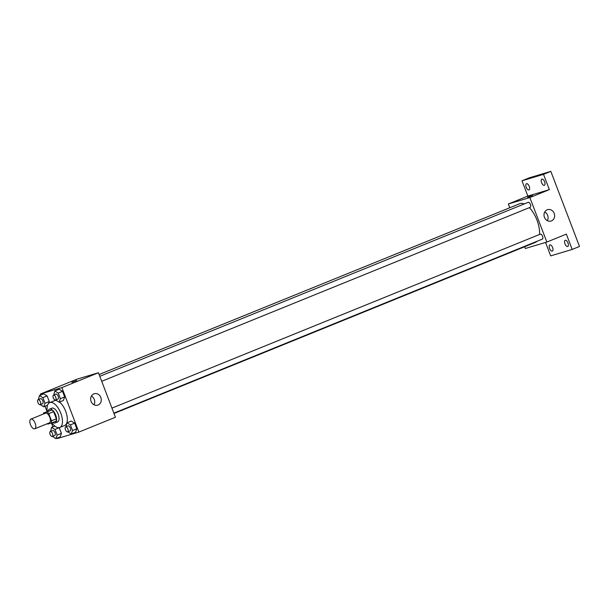 <?xml version="1.0" encoding="UTF-8"?>
<svg xmlns="http://www.w3.org/2000/svg" width="610" height="610" viewBox="0 0 610 610"><rect width="100%" height="100%" fill="white"/><g stroke="black" fill="none" stroke-linecap="round" stroke-linejoin="round"><path stroke-width="0.91" d="M34.671 428.815A5.215 2.448 67.9 0 1 30.5 424.766A5.215 2.448 67.9 0 1 30.851 419.123A5.215 2.448 67.9 0 1 35.075 423.027A5.215 2.448 67.9 0 1 34.77 428.784A5.215 2.448 67.9 0 1 34.671 428.815M30.851 419.123L45.475 413.183A5.215 2.448 67.9 0 1 49.7 417.095A5.215 2.448 67.9 0 1 49.395 422.844A5.215 2.448 67.9 0 1 49.296 422.882M43.584 412.97L51.911 409.958A7.076 3.325 67.9 0 1 53.634 411.658L56.364 418.796L51.484 420.778L48.762 413.641A7.076 3.325 67.9 0 0 47.039 411.933L43.584 412.97A7.076 3.325 67.9 0 0 43.394 414.03M51.484 420.778A7.076 3.325 67.9 0 1 51.286 423.058L47.832 424.095A7.076 3.325 67.9 0 1 47.313 423.691M56.364 418.796A7.076 3.325 67.9 0 1 56.158 421.083L51.286 423.058M52.773 422.455A7.45 3.492 -112.1 0 0 55.113 422.936A7.45 3.492 -112.1 0 0 55.548 414.716A7.45 3.492 -112.1 0 0 49.509 409.135A7.45 3.492 -112.1 0 0 48.159 411.109M49.509 409.135L51.941 408.143A7.45 3.492 67.9 0 1 57.988 413.725A7.45 3.492 67.9 0 1 57.546 421.945A7.45 3.492 67.9 0 1 57.401 421.998M53.634 411.658L48.762 413.641M51.911 409.958L47.039 411.933M47.26 411.475A13.405 6.291 67.9 0 1 49.7 402.623A13.405 6.291 67.9 0 1 60.581 412.673A13.405 6.291 67.9 0 1 59.788 427.465A13.405 6.291 67.9 0 1 59.528 427.557A13.405 6.291 67.9 0 1 51.865 422.821M49.7 402.623L54.58 400.64A13.405 6.291 67.9 0 1 56.265 400.457M59.521 402.043A13.405 6.291 67.9 0 1 66.825 415.105A13.405 6.291 67.9 0 1 64.668 425.483L59.788 427.465M40.283 404.621L43.737 406.809L45.018 403.294L49.28 401.563L48.632 403.355L49.28 401.563L47.138 395.943L43.714 393.839L39.444 395.57L38.369 399.603M55.655 400.015L59.117 402.203L63.379 400.473L64.66 396.957L62.517 391.338L59.094 389.233L54.824 390.964L53.749 395.005M57.195 438.094L57.363 438.529L78.873 432.093L61.877 387.594L40.374 394.037L40.756 395.036M45.048 406.275L47.061 411.559M51.431 422.997L52.902 426.855M52.429 436.432L55.884 438.628L60.154 436.89L61.435 433.382L59.109 427.648L55.022 429.493L51.598 427.389L50.516 431.422M67.809 431.827L71.263 434.023L75.533 432.292L76.814 428.777L74.664 423.157L71.24 421.053L66.978 422.783L65.895 426.817M78.873 432.093L115.435 417.248L98.439 372.748L76.929 379.191L40.374 394.037M98.439 372.748L61.877 387.594M98.096 405.017A5.955 5.254 -106.7 0 1 97.676 405.162A5.955 5.254 -106.7 0 1 90.936 400.961A5.955 5.254 -106.7 0 1 94.26 393.747A5.955 5.254 -106.7 0 1 100.925 397.705A5.955 5.254 -106.7 0 1 98.096 405.017M72.148 382.279L76.715 380.48L72.148 382.279M71.843 382.34L76.715 380.487M91.393 396.096A5.955 5.254 -106.7 0 1 93.993 404.765M99.117 374.517L519.75 203.702A20.854 9.79 67.9 0 1 524.264 203.931M529.366 207.644A20.854 9.79 67.9 0 1 539.537 234.476M537.036 241.278A20.854 9.79 67.9 0 1 535.443 242.345L114.001 413.488M113.856 413.13L542.374 239.112A2.684 1.258 -112.1 0 0 542.549 236.215A2.684 1.258 -112.1 0 0 540.407 234.126A2.684 1.258 -112.1 0 0 540.353 234.148L111.943 408.12M99.796 376.301L528.207 202.329A2.684 1.258 67.9 0 1 530.38 204.342A2.684 1.258 67.9 0 1 530.22 207.301A2.684 1.258 67.9 0 1 530.166 207.316M524.661 246.722L525.34 248.491L546.85 242.056L529.854 197.556L508.343 203.999L509.785 207.751M545.553 242.444L550.678 255.872L572.188 249.429L579.5 246.463L550.83 171.372L529.32 177.815L522.007 180.781L527.848 196.077L508.343 203.999M572.188 249.429L566.347 234.133L546.85 242.056M550.83 171.372L543.518 174.346L522.007 180.781M529.854 197.556L549.358 189.641L543.518 174.346M551.448 220.912A5.955 5.254 -106.7 0 1 551.028 221.064A5.955 5.254 -106.7 0 1 544.288 216.863A5.955 5.254 -106.7 0 1 547.612 209.642A5.955 5.254 -106.7 0 1 554.276 213.607A5.955 5.254 -106.7 0 1 551.448 220.912M549.358 189.641L527.848 196.077M527.94 197.19L532.507 195.391L527.94 197.19M527.635 197.251L532.507 195.398M544.745 211.998A5.955 5.254 -106.7 0 1 547.345 220.667M529.236 186.363A3.347 1.571 67.9 0 1 528.984 189.923A3.347 1.571 67.9 0 1 526.27 187.407A3.347 1.571 67.9 0 1 526.468 183.717A3.347 1.571 67.9 0 1 529.236 186.363M544.616 181.765A3.347 1.571 67.9 0 1 544.364 185.318A3.347 1.571 67.9 0 1 541.649 182.809A3.347 1.571 67.9 0 1 541.848 179.111A3.347 1.571 67.9 0 1 544.616 181.765M552.599 247.546A3.347 1.571 67.9 0 1 552.347 251.106A3.347 1.571 67.9 0 1 549.633 248.59A3.347 1.571 67.9 0 1 549.831 244.9A3.347 1.571 67.9 0 1 552.599 247.546M567.979 242.948A3.347 1.571 67.9 0 1 567.727 246.501A3.347 1.571 67.9 0 1 565.012 243.992A3.347 1.571 67.9 0 1 565.211 240.294A3.347 1.571 67.9 0 1 567.979 242.948M71.263 434.023L72.544 430.507L70.402 424.888L66.978 422.783M65.674 426.908A2.684 1.258 67.9 0 1 67.847 428.921A2.684 1.258 67.9 0 1 67.695 431.872A2.684 1.258 67.9 0 1 67.641 431.895A2.684 1.258 67.9 0 1 65.491 429.814A2.684 1.258 67.9 0 1 65.674 426.908L68.114 425.917A2.684 1.258 67.9 0 1 70.287 427.93A2.684 1.258 67.9 0 1 70.127 430.889A2.684 1.258 67.9 0 1 70.074 430.904M75.533 432.292L76.814 428.777L72.544 430.507M76.814 428.777L74.664 423.157L70.402 424.888M74.664 423.157L71.24 421.053M59.117 402.203L60.398 398.696L58.247 393.076L54.824 390.964M53.527 395.089A2.684 1.258 67.9 0 1 55.701 397.102A2.684 1.258 67.9 0 1 55.541 400.061A2.684 1.258 67.9 0 1 55.487 400.076A2.684 1.258 67.9 0 1 53.344 397.995A2.684 1.258 67.9 0 1 53.527 395.089L55.96 394.106A2.684 1.258 67.9 0 1 58.141 396.111A2.684 1.258 67.9 0 1 57.98 399.07A2.684 1.258 67.9 0 1 57.927 399.092M63.379 400.473L64.66 396.957L60.398 398.696M64.66 396.957L62.517 391.338L58.247 393.076M62.517 391.338L59.094 389.233M55.884 438.628L57.165 435.113L55.022 429.493M50.294 431.514A2.684 1.258 67.9 0 1 52.468 433.519A2.684 1.258 67.9 0 1 52.315 436.478A2.684 1.258 67.9 0 1 52.262 436.501A2.684 1.258 67.9 0 1 50.119 434.411A2.684 1.258 67.9 0 1 50.294 431.514L52.734 430.523A2.684 1.258 67.9 0 1 54.908 432.528A2.684 1.258 67.9 0 1 54.747 435.487A2.684 1.258 67.9 0 1 54.694 435.509M54.847 426.07L51.598 427.389M60.154 436.89L61.435 433.382L57.165 435.113M61.435 433.382L59.284 427.762M45.018 403.294L42.875 397.674L39.444 395.57M38.148 399.695A2.684 1.258 67.9 0 1 40.321 401.708A2.684 1.258 67.9 0 1 40.161 404.666A2.684 1.258 67.9 0 1 40.108 404.682A2.684 1.258 67.9 0 1 37.965 402.6A2.684 1.258 67.9 0 1 38.148 399.695L40.58 398.704A2.684 1.258 67.9 0 1 42.761 400.717A2.684 1.258 67.9 0 1 42.601 403.675A2.684 1.258 67.9 0 1 42.547 403.69M47.527 405.269L43.737 406.809M49.28 401.563L47.138 395.943L42.875 397.674M47.138 395.943L43.714 393.839M34.77 428.784L49.395 422.844M57.546 421.945L55.113 422.936M530.22 207.301L101.71 381.311M70.127 430.889L67.695 431.872M57.98 399.07L55.541 400.061M54.747 435.487L52.315 436.478M42.601 403.675L40.161 404.666"/></g></svg>
